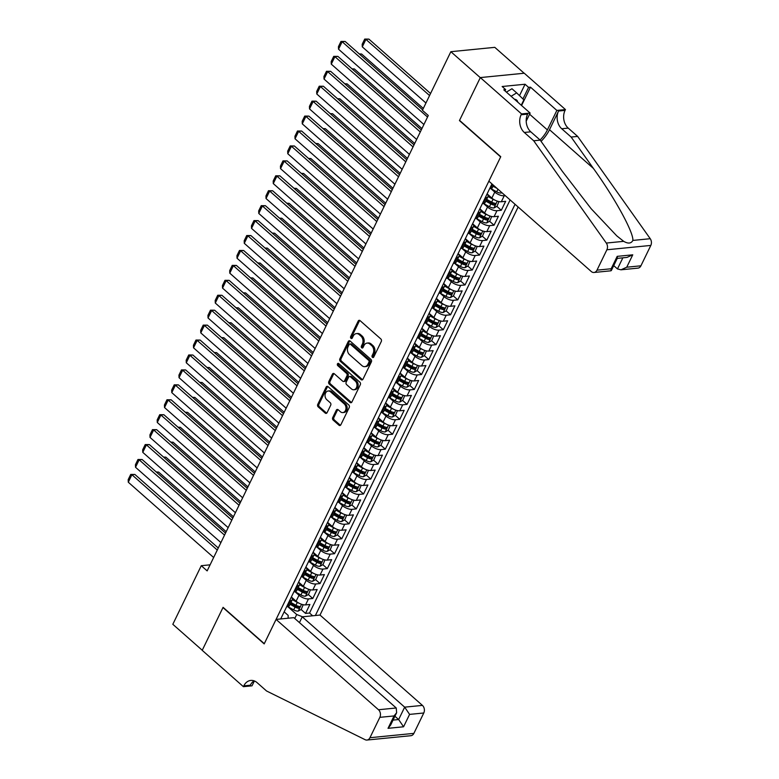 <?xml version="1.0" encoding="UTF-8"?>
<svg xmlns="http://www.w3.org/2000/svg" width="779" height="779" viewBox="0 0 779 779"><rect width="100%" height="100%" fill="white"/><g stroke="black" fill="none" stroke-linecap="round" stroke-linejoin="round"><path stroke-width="1.17" d="M372.44 357.337A1.256 0.945 -95.7 0 0 373.745 357.025L381.311 341.455A1.792 1.354 -95.7 0 0 380.863 338.972L360.064 320.627A1.792 1.354 -95.7 0 0 358.204 321.065L350.638 336.645A1.256 0.945 -95.7 0 0 352.254 338.067L353.238 336.051A5.726 4.323 -95.7 0 1 356.373 333.616A5.726 4.323 -95.7 0 1 359.207 334.619L360.94 336.148A5.726 4.323 -95.7 0 1 362.362 344.104L361.388 346.119A1.256 0.945 -95.7 0 0 363.004 347.541L363.978 345.535A5.726 4.323 -95.7 0 1 367.113 343.091A5.726 4.323 -95.7 0 1 369.957 344.104L371.69 345.633A5.726 4.323 -95.7 0 1 373.112 353.578L372.128 355.594A1.256 0.945 -95.7 0 0 372.44 357.337M373.628 357.22L373.628 357.22A1.256 0.945 -95.7 0 1 373.316 355.477L372.128 355.594M352.137 338.261L352.137 338.261A1.256 0.945 -95.7 0 1 351.826 336.518L350.638 336.645M362.887 347.736L362.887 347.736A1.256 0.945 -95.7 0 1 362.576 346.003L361.388 346.119M332.711 417.583A1.792 1.354 -95.7 0 0 333.149 420.066L338.982 425.217A1.792 1.354 -95.7 0 0 340.851 424.769L349.255 407.475A1.792 1.354 -95.7 0 0 348.807 404.992L328.008 386.647A1.792 1.354 -95.7 0 0 326.138 387.095L317.744 404.389A1.792 1.354 -95.7 0 0 318.183 406.872L325.233 413.084A1.792 1.354 -95.7 0 0 327.102 412.646L330.695 405.246A1.792 1.354 -95.7 0 0 330.257 402.753L326.761 399.676A4.781 3.613 -95.7 0 1 325.116 394.495A4.781 3.613 -95.7 0 1 328.193 390.99A4.781 3.613 -95.7 0 1 330.569 391.837L344.26 403.911A4.781 3.613 -95.7 0 1 345.905 409.092A4.781 3.613 -95.7 0 1 342.828 412.588A4.781 3.613 -95.7 0 1 340.452 411.75L338.164 409.735A1.792 1.354 -95.7 0 0 336.304 410.182L332.711 417.583L333.899 417.466A1.792 1.354 -95.7 0 0 334.337 419.949L340.17 425.1A1.792 1.354 -95.7 0 0 340.452 425.285M223.086 607.338L202.248 650.261L172.821 624.3L201.274 565.7L207.156 570.89L428.284 115.496L422.403 110.306L450.856 51.696L480.292 77.657L459.444 120.579L500.644 156.92L264.295 643.678L223.086 607.338M361.115 379.636A1.792 1.354 -95.7 0 0 362.985 379.188L371.379 361.894A1.792 1.354 -95.7 0 0 370.94 359.411L350.141 341.066A1.792 1.354 -95.7 0 0 348.271 341.514L339.878 358.807A1.792 1.354 -95.7 0 0 340.316 361.29L361.115 379.636L362.303 379.519A1.792 1.354 -95.7 0 0 362.586 379.714M360.317 384.69L351.923 401.983A1.792 1.354 -95.7 0 1 350.053 402.431L329.254 384.086A1.792 1.354 -95.7 0 1 328.806 381.593L332.399 374.193A1.792 1.354 -95.7 0 1 334.269 373.745L342.702 381.194A1.792 1.354 -95.7 0 0 344.571 380.746L346.957 375.838A1.792 1.354 -95.7 0 0 346.509 373.345L337.735 365.604A1.256 0.945 -95.7 0 1 338.729 363.55L359.869 382.207A1.792 1.354 -95.7 0 1 360.317 384.69M296.78 605.682L297.802 606.588M301.093 609.49L305.543 613.414L309.896 604.455L305.563 604.894L308.465 598.915A7.293 3.009 -154.1 0 1 299.009 595.234L295.017 591.719M304.024 590.755L305.047 591.651M308.348 594.562L312.798 598.486L317.15 589.528L312.817 589.956L315.719 583.987A7.293 3.009 -154.1 0 1 306.254 580.306L302.262 576.781M311.279 575.817L312.301 576.723M315.592 579.625L320.052 583.559L324.395 574.6L320.062 575.029L322.964 569.059A7.293 3.009 -154.1 0 1 313.509 565.369L309.516 561.854M318.533 560.89L319.546 561.795M322.847 564.697L327.297 568.621L331.65 559.663L327.316 560.101L330.218 554.122A7.293 3.009 -154.1 0 1 320.753 550.441L316.771 546.926M325.778 545.962L326.8 546.858M330.092 549.77L334.551 553.694L338.894 544.735L334.561 545.164L337.463 539.195A7.293 3.009 -154.1 0 1 328.008 535.514L324.015 531.989M333.032 531.025L334.055 531.93M337.346 534.832L341.796 538.766L346.149 529.808L341.815 530.236L344.717 524.257A7.293 3.009 -154.1 0 1 335.252 520.576L331.27 517.061M340.277 516.097L341.299 516.993M344.6 519.905L349.05 523.829L353.403 514.87L349.06 515.299L351.962 509.33A7.293 3.009 -154.1 0 1 342.507 505.649L338.514 502.134M347.531 501.17L348.554 502.066M351.845 504.977L356.295 508.901L360.648 499.943L356.315 500.371L359.216 494.402A7.293 3.009 -154.1 0 1 349.761 490.721L345.769 487.196L351.68 490.439L353.062 487.605A4.83 1.996 25.9 0 0 356.5 488.803L357.366 487.011A4.83 1.996 -154.1 0 1 353.929 485.814L348.924 483.048M354.776 486.232L355.799 487.138M359.1 490.04L363.55 493.974L367.902 485.015L363.569 485.444L366.461 479.465A7.293 3.009 -154.1 0 1 357.006 475.784L353.014 472.269L358.934 475.511L360.307 472.668A4.83 1.996 25.9 0 0 363.744 473.875L364.621 472.084A4.83 1.996 -154.1 0 1 361.183 470.876L356.178 468.121M362.031 471.305L363.053 472.201M366.344 475.112L370.804 479.036L375.147 470.078L370.814 470.506L373.716 464.537A7.293 3.009 -154.1 0 1 364.26 460.856L360.268 457.331L366.188 460.574L367.561 457.74A4.83 1.996 25.9 0 0 370.999 458.938L371.865 457.146A4.83 1.996 -154.1 0 1 368.428 455.949L363.423 453.183M369.275 456.367L370.298 457.273M373.599 460.185L378.049 464.109L382.401 455.15L378.068 455.579L380.97 449.61A7.293 3.009 -154.1 0 1 371.505 445.919L367.522 442.404L373.433 445.646L374.816 442.813A4.83 1.996 25.9 0 0 378.243 444.011L379.12 442.219A4.83 1.996 -154.1 0 1 375.682 441.021L370.677 438.256M376.53 441.44L377.552 442.345M380.843 445.247L385.303 449.181L389.646 440.223L385.313 440.651L388.215 434.672A7.293 3.009 -154.1 0 1 378.76 430.991L374.767 427.476M383.784 426.512L384.797 427.408M388.098 430.32L392.548 434.244L396.901 425.285L392.567 425.714L395.469 419.745A7.293 3.009 -154.1 0 1 386.004 416.064L382.022 412.539M391.029 411.575L392.051 412.481M395.343 415.382L399.802 419.316L404.145 410.358L399.812 410.786L402.714 404.817A7.293 3.009 -154.1 0 1 393.259 401.127L389.266 397.611M398.283 396.647L399.306 397.553M402.597 400.455L407.047 404.379L411.4 395.42L407.066 395.859L409.968 389.88A7.293 3.009 -154.1 0 1 400.503 386.199L396.521 382.684M405.528 381.72L406.55 382.616M409.851 385.527L414.301 389.451L418.654 380.493L414.321 380.921L417.213 374.952A7.293 3.009 -154.1 0 1 407.758 371.271L403.765 367.746M412.782 366.782L413.805 367.688M417.096 370.59L421.546 374.524L425.899 365.565L421.566 365.994L424.467 360.015A7.293 3.009 -154.1 0 1 415.012 356.334L411.02 352.819M420.027 351.855L421.049 352.76M424.351 355.662L428.801 359.586L433.153 350.628L428.82 351.056L431.712 345.087A7.293 3.009 -154.1 0 1 422.257 341.406L418.265 337.891M427.281 336.927L428.304 337.823M431.595 340.735L436.055 344.659L440.398 335.7L436.065 336.129L438.966 330.16A7.293 3.009 -154.1 0 1 429.511 326.479L425.519 322.954M434.526 321.99L435.549 322.896M438.85 325.797L443.3 329.731L447.652 320.773L443.319 321.201L446.221 315.222A7.293 3.009 -154.1 0 1 436.756 311.542L432.773 308.026M441.781 307.062L442.803 307.958M446.094 310.87L450.554 314.794L454.897 305.835L450.564 306.264L453.466 300.295A7.293 3.009 -154.1 0 1 444.011 296.614L440.018 293.099L445.939 296.332L447.312 293.498A4.83 1.996 25.9 0 0 450.749 294.705L451.616 292.914A4.83 1.996 -154.1 0 1 448.188 291.706L443.173 288.941M449.035 292.135L450.058 293.031M453.349 295.942L457.799 299.866L462.151 290.908L457.818 291.336L460.72 285.367A7.293 3.009 -154.1 0 1 451.255 281.686L447.273 278.161L453.183 281.404L454.566 278.57A4.83 1.996 25.9 0 0 457.994 279.768L458.87 277.976A4.83 1.996 -154.1 0 1 455.433 276.779L450.428 274.013M456.28 277.197L457.302 278.103M460.593 281.005L465.053 284.939L469.406 275.98L465.063 276.409L467.965 270.43A7.293 3.009 -154.1 0 1 458.51 266.749L454.517 263.234M463.534 262.27L464.557 263.166M467.848 266.077L472.298 270.001L476.651 261.043L472.317 261.471L475.219 255.502A7.293 3.009 -154.1 0 1 465.754 251.821L461.772 248.297M470.779 247.333L471.801 248.238M475.102 251.14L479.552 255.074L483.905 246.115L479.572 246.544L482.464 240.575A7.293 3.009 -154.1 0 1 473.009 236.884L469.016 233.369M478.033 232.405L479.056 233.31M482.347 236.212L486.797 240.136L491.15 231.178L486.817 231.616L489.718 225.637A7.293 3.009 -154.1 0 1 480.263 221.957L476.271 218.441M485.278 217.477L486.3 218.373M489.601 221.285L494.052 225.209L498.404 216.25L494.071 216.679L496.963 210.71A7.293 3.009 -154.1 0 1 487.508 207.029L483.516 203.504M492.532 202.54L493.555 203.446M496.846 206.347L501.306 210.281L505.649 201.323L501.316 201.751L504.217 195.782A7.293 3.009 -154.1 0 1 494.762 192.092L490.77 188.576M305.563 604.894A7.293 3.009 25.9 0 1 296.108 601.203L291.463 597.113M312.817 589.956A7.293 3.009 25.9 0 1 303.352 586.275L298.717 582.186M320.062 575.029A7.293 3.009 25.9 0 1 310.607 571.348L305.962 567.248M327.316 560.101A7.293 3.009 25.9 0 1 317.851 556.41L313.216 552.321M334.561 545.164A7.293 3.009 25.9 0 1 325.106 541.483L320.461 537.393M341.815 530.236A7.293 3.009 25.9 0 1 332.36 526.555L327.716 522.456M349.06 515.299A7.293 3.009 25.9 0 1 339.605 511.618L334.97 507.528M356.315 500.371A7.293 3.009 25.9 0 1 346.859 496.69L342.215 492.601M363.569 485.444A7.293 3.009 25.9 0 1 354.104 481.763L349.469 477.663M370.814 470.506A7.293 3.009 25.9 0 1 361.359 466.825L356.714 462.736M378.068 455.579A7.293 3.009 25.9 0 1 368.603 451.898L363.968 447.798M385.313 440.651A7.293 3.009 25.9 0 1 375.858 436.961L371.213 432.871M392.567 425.714A7.293 3.009 25.9 0 1 383.112 422.033L378.467 417.943M399.812 410.786A7.293 3.009 25.9 0 1 390.357 407.105L385.712 403.006M407.066 395.859A7.293 3.009 25.9 0 1 397.611 392.168L392.967 388.078M414.321 380.921A7.293 3.009 25.9 0 1 404.856 377.24L400.221 373.151M421.566 365.994A7.293 3.009 25.9 0 1 412.11 362.313L407.466 358.213M428.82 351.056A7.293 3.009 25.9 0 1 419.355 347.376L414.72 343.286M436.065 336.129A7.293 3.009 25.9 0 1 426.61 332.448L421.965 328.358M443.319 321.201A7.293 3.009 25.9 0 1 433.854 317.52L429.219 313.421M450.564 306.264A7.293 3.009 25.9 0 1 441.109 302.583L436.464 298.493M457.818 291.336A7.293 3.009 25.9 0 1 448.363 287.655L443.718 283.566M465.063 276.409A7.293 3.009 25.9 0 1 455.608 272.718L450.973 268.628M472.317 261.471A7.293 3.009 25.9 0 1 462.862 257.791L458.218 253.701M479.572 246.544A7.293 3.009 25.9 0 1 470.107 242.863L465.472 238.763M486.817 231.616A7.293 3.009 25.9 0 1 477.361 227.926L472.717 223.836M494.071 216.679A7.293 3.009 25.9 0 1 484.606 212.998L479.971 208.908M501.316 201.751A7.293 3.009 25.9 0 1 491.861 198.07L487.216 193.971M299.448 622.606L302.252 616.822L320.003 615.059L518.142 207.01M315.378 615.517L515.055 204.293M491.948 183.912L280.703 618.954M493.506 185.285L492.367 187.642A7.293 3.009 -154.1 0 1 490.517 188.606L489.631 188.693M286.623 606.763L287.519 606.675A7.293 3.009 25.9 0 0 289.36 605.711L292.261 599.733A7.293 3.009 -154.1 0 1 290.411 600.706L289.525 600.794M293.868 591.836L294.764 591.748A7.293 3.009 25.9 0 0 296.614 590.774L299.516 584.805A7.293 3.009 -154.1 0 1 297.666 585.779L296.77 585.866M301.122 576.908L302.018 576.82A7.293 3.009 25.9 0 0 303.868 575.847L306.76 569.877A7.293 3.009 -154.1 0 1 304.92 570.841L304.024 570.929M308.377 561.971L309.263 561.883A7.293 3.009 25.9 0 0 311.113 560.919L314.015 554.94A7.293 3.009 -154.1 0 1 312.165 555.914L311.269 556.002M315.622 547.043L316.517 546.955A7.293 3.009 25.9 0 0 318.368 545.982L321.269 540.013A7.293 3.009 -154.1 0 1 319.419 540.986L318.523 541.074M322.876 532.115L323.762 532.028A7.293 3.009 25.9 0 0 325.612 531.054L328.514 525.085A7.293 3.009 -154.1 0 1 326.664 526.049L325.768 526.137M330.121 517.178L331.017 517.09A7.293 3.009 25.9 0 0 332.867 516.126L335.768 510.148A7.293 3.009 -154.1 0 1 333.918 511.121L333.022 511.209M337.375 502.251L338.271 502.163A7.293 3.009 25.9 0 0 340.111 501.189L343.013 495.22A7.293 3.009 -154.1 0 1 341.163 496.184L340.277 496.281M344.62 487.323L345.516 487.226A7.293 3.009 25.9 0 0 347.366 486.262L350.268 480.292A7.293 3.009 -154.1 0 1 348.417 481.256L347.522 481.344M351.874 472.386L352.77 472.298A7.293 3.009 25.9 0 0 354.62 471.334L357.512 465.355A7.293 3.009 -154.1 0 1 355.662 466.329L354.776 466.417M359.119 457.458L360.015 457.37A7.293 3.009 25.9 0 0 361.865 456.397L364.767 450.428A7.293 3.009 -154.1 0 1 362.917 451.392L362.021 451.479M366.373 442.521L367.269 442.433A7.293 3.009 25.9 0 0 369.119 441.469L372.011 435.49A7.293 3.009 -154.1 0 1 370.171 436.464L369.275 436.552M373.628 427.593L374.514 427.505A7.293 3.009 25.9 0 0 376.364 426.532L379.266 420.563A7.293 3.009 -154.1 0 1 377.416 421.536L376.52 421.624M380.873 412.666L381.768 412.578A7.293 3.009 25.9 0 0 383.619 411.604L386.52 405.635A7.293 3.009 -154.1 0 1 384.67 406.599L383.774 406.687M388.127 397.728L389.013 397.641A7.293 3.009 25.9 0 0 390.863 396.677L393.765 390.698A7.293 3.009 -154.1 0 1 391.915 391.671L391.029 391.759M395.372 382.801L396.268 382.713A7.293 3.009 25.9 0 0 398.118 381.739L401.019 375.77A7.293 3.009 -154.1 0 1 399.169 376.744L398.273 376.832M402.626 367.873L403.522 367.785A7.293 3.009 25.9 0 0 405.362 366.812L408.264 360.843A7.293 3.009 -154.1 0 1 406.414 361.807L405.528 361.894M409.871 352.936L410.767 352.848A7.293 3.009 25.9 0 0 412.617 351.884L415.519 345.905A7.293 3.009 -154.1 0 1 413.668 346.879L412.773 346.967M417.125 338.008L418.021 337.92A7.293 3.009 25.9 0 0 419.871 336.947L422.763 330.978A7.293 3.009 -154.1 0 1 420.913 331.951L420.027 332.039M424.38 323.081L425.266 322.983A7.293 3.009 25.9 0 0 427.116 322.019L430.018 316.05A7.293 3.009 -154.1 0 1 428.168 317.014L427.272 317.102M431.624 308.143L432.52 308.056A7.293 3.009 25.9 0 0 434.37 307.092L437.262 301.113A7.293 3.009 -154.1 0 1 435.422 302.086L434.526 302.174M438.879 293.216L439.765 293.128A7.293 3.009 25.9 0 0 441.615 292.154L444.517 286.185A7.293 3.009 -154.1 0 1 442.667 287.149L441.771 287.247M446.124 278.278L447.019 278.191A7.293 3.009 25.9 0 0 448.87 277.227L451.771 271.258A7.293 3.009 -154.1 0 1 449.921 272.222L449.025 272.309M453.378 263.351L454.264 263.263A7.293 3.009 25.9 0 0 456.114 262.299L459.016 256.32A7.293 3.009 -154.1 0 1 457.166 257.294L456.28 257.382M460.623 248.423L461.519 248.335A7.293 3.009 25.9 0 0 463.369 247.362L466.27 241.393A7.293 3.009 -154.1 0 1 464.42 242.357L463.524 242.444M467.877 233.486L468.773 233.398A7.293 3.009 25.9 0 0 470.613 232.434L473.515 226.455A7.293 3.009 -154.1 0 1 471.665 227.429L470.779 227.517M475.122 218.558L476.018 218.471A7.293 3.009 25.9 0 0 477.868 217.497L480.77 211.528A7.293 3.009 -154.1 0 1 478.919 212.501L478.024 212.589M482.376 203.631L483.272 203.543A7.293 3.009 25.9 0 0 485.122 202.569L488.014 196.6A7.293 3.009 -154.1 0 1 486.174 197.564L485.278 197.652M505.289 195.675L504.217 195.782M501.306 210.281L496.963 210.71M494.052 225.209L489.718 225.637M486.797 240.136L482.464 240.575M479.552 255.074L475.219 255.502M472.298 270.001L467.965 270.43M465.053 284.939L460.72 285.367M457.799 299.866L453.466 300.295M450.554 314.794L446.221 315.222M443.3 329.731L438.966 330.16M436.055 344.659L431.712 345.087M428.801 359.586L424.467 360.015M421.546 374.524L417.213 374.952M414.301 389.451L409.968 389.88M407.047 404.379L402.714 404.817M399.802 419.316L395.469 419.745M392.548 434.244L388.215 434.672M385.303 449.181L380.97 449.61M378.049 464.109L373.716 464.537M370.804 479.036L366.461 479.465M363.55 493.974L359.216 494.402M356.295 508.901L351.962 509.33M349.05 523.829L344.717 524.257M341.796 538.766L337.463 539.195M334.551 553.694L330.218 554.122M327.297 568.621L322.964 569.059M320.052 583.559L315.719 583.987M312.798 598.486L308.465 598.915M305.543 613.414L309.526 613.024L510.118 199.93M294.774 618.497L296.702 614.524L287.763 606.646M524.15 73.236L494.792 47.344L450.856 51.696M210.106 564.824L201.274 565.7M284.15 611.846L288.152 615.371L288.123 618.224M487.118 193.854A7.293 3.009 -154.1 0 1 488.014 196.6M479.874 208.791A7.293 3.009 -154.1 0 1 480.77 211.528M472.619 223.719A7.293 3.009 -154.1 0 1 473.515 226.455M465.375 238.647A7.293 3.009 -154.1 0 1 466.27 241.393M458.12 253.584A7.293 3.009 -154.1 0 1 459.016 256.32M450.866 268.512A7.293 3.009 -154.1 0 1 451.771 271.258M443.621 283.439A7.293 3.009 -154.1 0 1 444.517 286.185M436.367 298.376A7.293 3.009 -154.1 0 1 437.262 301.113M429.122 313.304A7.293 3.009 -154.1 0 1 430.018 316.05M421.867 328.241A7.293 3.009 -154.1 0 1 422.763 330.978M414.623 343.169A7.293 3.009 -154.1 0 1 415.519 345.905M407.368 358.097A7.293 3.009 -154.1 0 1 408.264 360.843M400.114 373.034A7.293 3.009 -154.1 0 1 401.019 375.77M392.869 387.961A7.293 3.009 -154.1 0 1 393.765 390.698M385.615 402.889A7.293 3.009 -154.1 0 1 386.52 405.635M378.37 417.826A7.293 3.009 -154.1 0 1 379.266 420.563M371.116 432.754A7.293 3.009 -154.1 0 1 372.011 435.49M363.871 447.682A7.293 3.009 -154.1 0 1 364.767 450.428M356.616 462.619A7.293 3.009 -154.1 0 1 357.512 465.355M349.372 477.546A7.293 3.009 -154.1 0 1 350.268 480.292M342.117 492.474A7.293 3.009 -154.1 0 1 343.013 495.22M334.863 507.411A7.293 3.009 -154.1 0 1 335.768 510.148M327.618 522.339A7.293 3.009 -154.1 0 1 328.514 525.085M320.364 537.276A7.293 3.009 -154.1 0 1 321.269 540.013M313.119 552.204A7.293 3.009 -154.1 0 1 314.015 554.94M305.865 567.131A7.293 3.009 -154.1 0 1 306.76 569.877M298.62 582.069A7.293 3.009 -154.1 0 1 299.516 584.805M291.365 596.996A7.293 3.009 -154.1 0 1 292.261 599.733M296.702 614.524L302.525 616.793M309.526 613.024L312.661 615.79M373.316 355.477L374.3 353.462A5.726 4.323 -95.7 0 0 372.878 345.516L371.69 345.633M367.113 343.091L368.301 342.974A5.726 4.323 -95.7 0 1 371.145 343.987L372.878 345.516M356.373 333.616L357.551 333.5A5.726 4.323 -95.7 0 1 360.395 334.503L362.128 336.031A5.726 4.323 -95.7 0 1 363.55 343.987L362.576 346.003M359.791 320.432A1.792 1.354 -95.7 0 0 359.392 320.948L351.826 336.518M349.868 340.881A1.792 1.354 -95.7 0 0 349.459 341.397L341.066 358.691A1.792 1.354 -95.7 0 0 341.504 361.174L362.303 379.519M368.983 362.079A1.256 0.945 -95.7 0 0 368.671 360.346L350.414 344.24A1.256 0.945 -95.7 0 0 349.109 344.552L348.077 346.674A5.726 4.323 -95.7 0 0 349.498 354.63L361.972 365.633A5.726 4.323 -95.7 0 0 364.815 366.646A5.726 4.323 -95.7 0 0 367.951 364.212L368.983 362.079L370.171 361.962A1.256 0.945 -95.7 0 0 369.859 360.229L368.671 360.346M349.79 344.016L350.978 343.899A1.256 0.945 -95.7 0 1 351.602 344.123L369.859 360.229M364.815 366.646L366.003 366.529A5.726 4.323 -95.7 0 0 369.139 364.085L367.951 364.212M370.171 361.962L369.139 364.085M333.996 373.56A1.792 1.354 -95.7 0 0 333.587 374.076L329.994 381.476A1.792 1.354 -95.7 0 0 330.442 383.959L351.241 402.305A1.792 1.354 -95.7 0 0 351.514 402.5M343.597 381.506L344.785 381.389A1.792 1.354 -95.7 0 0 345.759 380.629L348.145 375.712A1.792 1.354 -95.7 0 0 347.697 373.229L338.923 365.487L337.735 365.604M338.729 363.55A1.256 0.945 -95.7 0 0 338.923 365.487M351.456 388.906A4.781 3.613 -95.7 0 0 353.832 389.753A4.781 3.613 -95.7 0 0 356.909 386.248A4.781 3.613 -95.7 0 0 355.263 381.067L350.443 376.812A1.792 1.354 -95.7 0 0 348.573 377.26L346.188 382.168A1.792 1.354 -95.7 0 0 346.636 384.651L351.456 388.906M353.832 389.753L355.02 389.636A4.781 3.613 -95.7 0 0 358.097 386.131A4.781 3.613 -95.7 0 0 356.451 380.95L355.263 381.067M349.557 376.5L350.745 376.384A1.792 1.354 -95.7 0 1 351.631 376.695L356.451 380.95M337.891 409.55A1.792 1.354 -95.7 0 0 337.492 410.066L333.899 417.466M342.828 412.588L344.016 412.471A4.781 3.613 -95.7 0 0 347.093 408.965A4.781 3.613 -95.7 0 0 345.448 403.795L344.26 403.911M328.193 390.99L329.381 390.873A4.781 3.613 -95.7 0 1 331.757 391.71L345.448 403.795M327.735 386.452A1.792 1.354 -95.7 0 0 327.326 386.978L318.932 404.272A1.792 1.354 -95.7 0 0 319.371 406.755L326.42 412.967A1.792 1.354 -95.7 0 0 326.703 413.162M430.563 93.499L368.876 39.096L365.906 39.388L429.57 95.544M425.947 103.003L362.284 46.847L362.186 44.296L364.728 39.067L368.876 39.096M364.728 39.067L365.906 39.388L362.284 46.847M423.912 124.513L338.534 49.204L342.156 41.745L345.126 41.443L340.978 41.423L342.156 41.745L427.535 117.045M422.637 109.82L345.126 41.443M338.534 49.204L338.437 46.652L340.978 41.423M517.782 102.176A11.851 6.018 131.4 0 0 514.51 99.284M506.399 92.126L511.959 88.738L516.672 92.886L523.858 99.848L521.248 105.223M511.102 96.284L516.672 92.886M613.725 265.629L617.465 268.93L622.849 257.83M533.712 140.775L540.207 140.123L562.467 171.487L591.134 208.694L616.783 235.871L623.677 241.334C628.127 243.876 631.185 243.574 632.869 240.429C633.629 232.366 615.001 198.372 593.403 168.42L571.143 137.055L561.727 128.749A12.756 9.64 84.3 0 1 558.562 111.037L565.057 110.384L565.457 109.566L524.257 73.226L480.322 77.579L459.552 120.355L500.751 156.696L488.861 181.186L591.28 271.52A5.463 4.129 -95.7 0 0 593.997 272.484A5.463 4.129 -95.7 0 0 596.987 270.157L606.88 249.777A5.463 4.129 -95.7 0 0 606.305 243.058L533.712 140.775L524.296 132.459A12.756 9.64 84.3 0 1 521.132 114.747L521.531 113.919L480.322 77.579M571.143 137.055L577.648 136.413L568.232 128.107A12.756 9.64 84.3 0 1 565.057 110.384M521.132 114.747L527.626 114.104A12.756 9.64 84.3 0 0 530.791 131.817L540.207 140.123M596.987 270.157L611.174 268.755L617.192 256.359L632.752 254.821L626.735 267.207L640.922 265.805L650.816 245.424L606.88 249.777M632.869 240.429L650.241 238.705L577.648 136.413M521.531 113.919L530.139 113.072L503.77 89.809L505.668 89.624L505.035 90.929M519.515 95.642L525.056 84.239L502.134 86.508L505.668 89.624M525.056 84.239L528.581 87.355L530.48 87.16L556.849 110.423L565.457 109.566M540.071 140.006A20.507 10.419 131.4 0 0 547.394 129.908L556.849 110.423M530.139 113.072L526.195 121.173M541.074 141.34A23.74 12.065 131.4 0 0 549.497 129.694L558.562 111.037M650.241 238.705A5.463 4.129 84.3 0 1 650.816 245.424M640.922 265.805A5.463 4.129 84.3 0 1 637.923 268.132L620.97 269.807L617.465 268.93M530.48 87.16L521.57 105.516M522.943 98.962L528.581 87.355M611.174 268.755L610.95 270.8L593.997 272.484M617.192 256.359L617.367 258.131L611.349 270.527M632.752 254.821L626.988 257.411L617.241 258.385M626.735 267.207L620.97 269.807M276.068 619.412L378.487 709.747L396.238 707.984L293.829 617.659L276.068 619.412L264.178 643.902L222.979 607.562L202.209 650.338L243.408 686.679L252.016 685.822L254.382 680.963M320.003 615.059L422.422 705.394A5.463 4.129 84.3 0 1 423.776 712.989L413.883 733.37A5.463 4.129 84.3 0 1 410.893 735.697L366.958 740.05A5.463 4.129 -95.7 0 1 365.147 739.699L266.545 690.983L257.128 682.677A12.756 9.64 -95.7 0 0 250.789 680.427A12.756 9.64 -95.7 0 0 243.808 685.861L243.408 686.679M423.776 712.989L409.588 714.392L403.571 726.788L388.02 728.326L394.038 715.94L379.84 717.342L369.947 737.723L413.883 733.37M302.252 616.822L404.671 707.157L422.422 705.394M366.958 740.05A5.463 4.129 -95.7 0 0 369.947 737.723M379.84 717.342A5.463 4.129 -95.7 0 0 378.487 709.747M254.12 680.856A12.756 9.64 -95.7 0 0 250.312 685.218L243.808 685.861M394.914 716.252L398.653 719.543L404.671 707.157L409.588 714.392M403.571 726.788L398.653 719.543L393.044 720.098M388.02 728.326L390.62 725.103L396.638 712.707L396.238 707.984M394.038 715.94L396.638 712.707M423.309 108.437L361.622 54.024L359.616 54.218M501.871 192.666L501.16 193.056A4.83 1.996 -154.1 0 1 496.69 191.819L490.809 188.567M493.058 186.22L497.09 188.44M359.255 53.907L361.622 54.024M494.85 200.076A4.83 1.996 -154.1 0 1 493.058 199.288L488.053 196.522M490.127 196.532L488.043 195.393M421.945 128.554L354.377 68.951L352.361 69.156M498.95 201.576L497.012 206.26L493.905 207.993A4.83 1.996 -154.1 0 1 489.436 206.747L483.555 203.504M485.804 201.148L490.819 203.913A4.83 1.996 25.9 0 0 494.246 205.111L495.123 203.319A4.83 1.996 -154.1 0 1 491.685 202.121L486.68 199.356M494.246 205.111L492.552 203.621A2.464 1.013 -154.1 0 1 491.51 203.173L486.242 200.261M352.011 68.844L354.377 68.951M487.596 215.014A4.83 1.996 -154.1 0 1 485.814 214.215L480.799 211.45M482.873 211.469L480.799 210.32M414.701 143.482L347.122 83.889L345.116 84.083M491.695 216.504L489.757 221.197L486.661 222.921A4.83 1.996 -154.1 0 1 482.191 221.684L476.3 218.432M478.559 216.075L483.564 218.841A4.83 1.996 25.9 0 0 487.002 220.048L487.868 218.256A4.83 1.996 -154.1 0 1 484.431 217.049L479.426 214.283M487.002 220.048L485.307 218.548A2.464 1.013 -154.1 0 1 484.256 218.101L478.988 215.189M344.756 83.772L347.122 83.889M480.351 229.941A4.83 1.996 -154.1 0 1 478.559 229.143L473.554 226.377M475.628 226.397L473.544 225.248M407.446 158.419L339.878 98.816L337.862 99.011M484.45 231.441L482.503 236.125L479.406 237.858A4.83 1.996 -154.1 0 1 474.937 236.612L469.055 233.369M471.305 231.012L476.31 233.778A4.83 1.996 25.9 0 0 479.747 234.976L480.614 233.184A4.83 1.996 -154.1 0 1 477.186 231.986L472.181 229.221M479.747 234.976L478.053 233.486A2.464 1.013 -154.1 0 1 477.001 233.028L471.743 230.126M337.511 98.699L339.878 98.816M416.658 139.441L331.279 64.141L334.912 56.672L337.882 56.38L333.724 56.351L334.912 56.672L420.29 131.972M421.273 129.937L337.882 56.38M331.279 64.141L331.192 61.58L333.724 56.351M409.413 154.378L324.035 79.069L327.657 71.6L330.627 71.308L326.479 71.288L327.657 71.6L413.036 146.91M414.029 144.865L330.627 71.308M324.035 79.069L323.937 76.508L326.479 71.288M402.159 169.306L316.78 93.996L320.412 86.537L323.373 86.235L319.224 86.216L320.412 86.537L405.781 161.837M406.774 159.802L323.373 86.235M316.78 93.996L316.683 91.445L319.224 86.216M394.914 184.233L309.536 108.933L313.158 101.465L316.128 101.173L311.98 101.143L313.158 101.465L398.536 176.775M399.53 174.73L316.128 101.173M309.536 108.933L309.438 106.372L311.98 101.143M473.096 244.869A4.83 1.996 -154.1 0 1 471.314 244.08L466.3 241.315M468.374 241.334L466.3 240.185M400.192 173.347L332.623 113.744L330.608 113.948M477.196 246.368L475.258 251.052L472.152 252.786A4.83 1.996 -154.1 0 1 467.682 251.539L461.801 248.297M464.06 245.94L469.065 248.705A4.83 1.996 25.9 0 0 472.502 249.903L473.369 248.112A4.83 1.996 -154.1 0 1 469.932 246.914L464.927 244.148M472.502 249.903L470.808 248.413A2.464 1.013 -154.1 0 1 469.756 247.965L464.488 245.054M330.257 113.637L332.623 113.744M387.66 199.171L302.281 123.861L305.904 116.392L308.873 116.1L304.725 116.081L305.904 116.392L391.282 191.702M392.275 189.657L308.873 116.1M302.281 123.861L302.184 121.3L304.725 116.081M465.842 259.806A4.83 1.996 -154.1 0 1 464.06 259.008L459.055 256.242M461.119 256.262L459.045 255.113M392.947 188.275L325.379 128.681L323.363 128.876M469.941 261.296L468.004 265.99L464.907 267.713A4.83 1.996 -154.1 0 1 460.438 266.476L454.556 263.224M456.806 260.877L461.811 263.633A4.83 1.996 25.9 0 0 465.248 264.841L466.115 263.049A4.83 1.996 -154.1 0 1 462.687 261.841L457.682 259.086M465.248 264.841L463.554 263.341A2.464 1.013 -154.1 0 1 462.502 262.893L457.234 259.982M323.012 128.564L325.379 128.681M380.405 214.098L295.037 138.789L298.659 131.33L301.629 131.028L297.471 131.008L298.659 131.33L384.037 206.63M385.021 204.595L301.629 131.028M295.037 138.789L294.939 136.237L297.471 131.008M458.597 274.734A4.83 1.996 -154.1 0 1 456.815 273.935L451.801 271.17M453.875 271.189L451.791 270.04M385.693 203.212L318.124 143.609L316.108 143.813M462.697 276.233L460.759 280.917L457.653 282.65A4.83 1.996 -154.1 0 1 453.183 281.404M449.561 275.805L454.566 278.57M457.994 279.768L456.309 278.278A2.464 1.013 -154.1 0 1 455.257 277.821L449.989 274.919M315.758 143.492L318.124 143.609M373.16 229.026L287.782 153.726L291.404 146.257L294.374 145.965L290.226 145.936L291.404 146.257L376.783 221.567M377.776 219.522L294.374 145.965M287.782 153.726L287.685 151.165L290.226 145.936M451.343 289.661A4.83 1.996 -154.1 0 1 449.561 288.873L444.556 286.107M446.62 286.127L444.546 284.978M378.448 218.139L310.879 158.536L308.864 158.741M455.442 291.161L453.505 295.845L450.408 297.578A4.83 1.996 -154.1 0 1 445.939 296.332M442.306 290.733L447.312 293.498M450.749 294.705L449.055 293.206A2.464 1.013 -154.1 0 1 448.003 292.758L442.735 289.846M308.503 158.429L310.879 158.536M365.906 243.963L280.537 168.653L284.16 161.185L287.13 160.893L282.972 160.873L284.16 161.185L369.538 236.495M370.522 234.46L287.13 160.893M280.537 168.653L280.44 166.093L282.972 160.873M444.098 304.599A4.83 1.996 -154.1 0 1 442.306 303.8L437.301 301.035M439.375 301.054L437.292 299.905M371.193 233.077L303.625 173.474L301.609 173.668M448.198 306.098L446.26 310.782L443.154 312.506A4.83 1.996 -154.1 0 1 438.684 311.269L432.803 308.017M435.062 305.67L440.067 308.426A4.83 1.996 25.9 0 0 443.494 309.633L444.371 307.841A4.83 1.996 -154.1 0 1 440.933 306.634L435.928 303.878M443.494 309.633L441.8 308.133A2.464 1.013 -154.1 0 1 440.758 307.686L435.49 304.784M301.259 173.357L303.625 173.474M358.661 258.891L273.283 183.581L276.905 176.122L279.875 175.83L275.727 175.801L276.905 176.122L362.284 251.422M363.277 249.387L279.875 175.83M273.283 183.581L273.186 181.03L275.727 175.801M436.844 319.526A4.83 1.996 -154.1 0 1 435.062 318.728L430.057 315.962M432.121 315.982L430.047 314.843M363.949 248.004L296.371 188.401L294.365 188.606M440.943 321.026L439.005 325.71L435.909 327.443A4.83 1.996 -154.1 0 1 431.439 326.197L425.558 322.954M427.807 320.597L432.812 323.363A4.83 1.996 25.9 0 0 436.25 324.561L437.116 322.769A4.83 1.996 -154.1 0 1 433.679 321.571L428.674 318.806M436.25 324.561L434.555 323.071A2.464 1.013 -154.1 0 1 433.504 322.613L428.236 319.711M294.004 188.294L296.371 188.401M351.407 273.818L266.029 198.518L269.661 191.05L272.631 190.758L268.473 190.728L269.661 191.05L355.029 266.36M356.022 264.315L272.631 190.758M266.029 198.518L265.941 195.957L268.473 190.728M429.599 334.464A4.83 1.996 -154.1 0 1 427.807 333.665L422.802 330.9M424.876 330.919L422.793 329.77M356.694 262.932L289.126 203.338L287.11 203.533M433.699 335.953L431.751 340.647L428.654 342.371A4.83 1.996 -154.1 0 1 424.185 341.124L418.304 337.882M420.553 335.525L425.568 338.29A4.83 1.996 25.9 0 0 428.995 339.498L429.872 337.706A4.83 1.996 -154.1 0 1 426.434 336.499L421.429 333.733M428.995 339.498L427.301 337.998A2.464 1.013 -154.1 0 1 426.259 337.55L420.991 334.639M286.76 203.222L289.126 203.338M344.162 288.756L258.784 213.446L262.406 205.977L265.376 205.685L261.228 205.666L262.406 205.977L347.785 281.287M348.778 279.252L265.376 205.685M258.784 213.446L258.686 210.885L261.228 205.666M422.345 349.391A4.83 1.996 -154.1 0 1 420.563 348.593L415.548 345.827M417.622 345.847L415.548 344.698M349.45 277.869L281.871 218.266L279.865 218.461M426.444 350.891L424.506 355.575L421.41 357.298A4.83 1.996 -154.1 0 1 416.931 356.061L411.049 352.809M413.308 350.462L418.313 353.218A4.83 1.996 25.9 0 0 421.751 354.426L422.617 352.634A4.83 1.996 -154.1 0 1 419.18 351.426L414.175 348.671M421.751 354.426L420.056 352.936A2.464 1.013 -154.1 0 1 419.005 352.478L413.737 349.576M279.505 218.149L281.871 218.266M336.908 303.683L251.529 228.383L255.161 220.915L258.122 220.623L253.973 220.593L255.161 220.915L340.53 296.215M341.523 294.18L258.122 220.623M251.529 228.383L251.432 225.822L253.973 220.593M415.1 364.319A4.83 1.996 -154.1 0 1 413.308 363.52L408.303 360.765M410.367 360.774L408.293 359.635M342.195 292.797L274.627 233.194L272.611 233.398M419.199 365.818L417.252 370.502L414.155 372.235A4.83 1.996 -154.1 0 1 409.686 370.989L403.804 367.746M406.054 365.39L411.059 368.155A4.83 1.996 25.9 0 0 414.496 369.353L415.363 367.561A4.83 1.996 -154.1 0 1 411.935 366.364L406.93 363.598M414.496 369.353L412.802 367.863A2.464 1.013 -154.1 0 1 411.75 367.415L406.492 364.504M272.261 233.087L274.627 233.194M329.663 318.611L244.285 243.311L247.907 235.842L250.877 235.55L246.719 235.531L247.907 235.842L333.285 311.152M334.269 309.107L250.877 235.55M244.285 243.311L244.187 240.75L246.719 235.531M407.845 379.256A4.83 1.996 -154.1 0 1 406.063 378.458L401.049 375.692M403.123 375.712L401.049 374.563M334.941 307.724L267.372 248.131L265.357 248.326M411.945 380.746L410.007 385.439L406.901 387.163A4.83 1.996 -154.1 0 1 402.431 385.926L396.55 382.674M398.809 380.318L403.814 383.083A4.83 1.996 25.9 0 0 407.251 384.29L408.118 382.499A4.83 1.996 -154.1 0 1 404.681 381.291L399.676 378.526M407.251 384.29L405.557 382.791A2.464 1.013 -154.1 0 1 404.505 382.343L399.238 379.431M265.006 248.014L267.372 248.131M322.409 333.548L237.03 258.238L240.653 250.78L243.623 250.478L239.474 250.458L240.653 250.78L326.031 326.08M327.024 324.045L243.623 250.478M237.03 258.238L236.933 255.687L239.474 250.458M400.591 394.184A4.83 1.996 -154.1 0 1 398.809 393.385L393.804 390.62M395.868 390.639L393.794 389.49M327.696 322.662L260.128 263.059L258.112 263.253M404.691 395.683L402.753 400.367L399.656 402.091A4.83 1.996 -154.1 0 1 395.187 400.854L389.305 397.602M391.555 395.255L396.56 398.02A4.83 1.996 25.9 0 0 399.997 399.218L400.864 397.426A4.83 1.996 -154.1 0 1 397.436 396.229L392.431 393.463M399.997 399.218L398.303 397.728A2.464 1.013 -154.1 0 1 397.251 397.271L391.983 394.369M257.752 262.942L260.128 263.059M315.154 348.476L229.786 273.176L233.408 265.707L236.378 265.415L232.22 265.386L233.408 265.707L318.786 341.017M319.77 338.972L236.378 265.415M229.786 273.176L229.688 270.615L232.22 265.386M393.346 409.111A4.83 1.996 -154.1 0 1 391.564 408.323L386.55 405.557M388.624 405.567L386.54 404.428M320.442 337.589L252.873 277.986L250.857 278.191M397.446 410.611L395.508 415.295L392.402 417.028A4.83 1.996 -154.1 0 1 387.932 415.782L382.051 412.539M384.31 410.182L389.315 412.948A4.83 1.996 25.9 0 0 392.743 414.146L393.619 412.354A4.83 1.996 -154.1 0 1 390.182 411.156L385.177 408.391M392.743 414.146L391.048 412.656A2.464 1.013 -154.1 0 1 390.006 412.208L384.738 409.296M250.507 277.879L252.873 277.986M307.909 363.413L222.531 288.103L226.153 280.635L229.123 280.343L224.975 280.323L226.153 280.635L311.532 355.945M312.525 353.9L229.123 280.343M222.531 288.103L222.434 285.542L224.975 280.323M386.092 424.049A4.83 1.996 -154.1 0 1 384.31 423.25L379.305 420.485M381.369 420.504L379.295 419.355M313.197 352.517L245.619 292.923L243.613 293.118M390.191 425.538L388.254 430.232L385.157 431.956A4.83 1.996 -154.1 0 1 380.688 430.719L374.806 427.467M377.055 425.12L382.061 427.875A4.83 1.996 25.9 0 0 385.498 429.083L386.365 427.291A4.83 1.996 -154.1 0 1 382.937 426.084L377.922 423.328M385.498 429.083L383.804 427.583A2.464 1.013 -154.1 0 1 382.752 427.135L377.484 424.224M243.252 292.807L245.619 292.923M300.655 378.341L215.286 303.031L218.909 295.572L221.879 295.27L217.721 295.251L218.909 295.572L304.287 370.872M305.271 368.837L221.879 295.27M215.286 303.031L215.189 300.48L217.721 295.251M378.847 438.976A4.83 1.996 -154.1 0 1 377.055 438.178L372.05 435.412M374.124 435.432L372.041 434.283M305.943 367.454L238.374 307.851L236.358 308.056M382.947 440.476L381.009 445.16L377.903 446.893A4.83 1.996 -154.1 0 1 373.433 445.646M369.811 440.047L374.816 442.813M378.243 444.011L376.549 442.521A2.464 1.013 -154.1 0 1 375.507 442.063L370.239 439.161M236.008 307.734L238.374 307.851M293.41 393.268L208.032 317.968L211.654 310.5L214.624 310.208L210.476 310.178L211.654 310.5L297.033 385.809M298.026 383.765L214.624 310.208M208.032 317.968L207.935 315.407L210.476 310.178M371.593 453.904A4.83 1.996 -154.1 0 1 369.811 453.115L364.796 450.35M366.87 450.369L364.796 449.22M298.698 382.382L231.12 322.779L229.114 322.983M375.692 455.403L373.754 460.087L370.658 461.82A4.83 1.996 -154.1 0 1 366.188 460.574M362.556 454.975L367.561 457.74M370.999 458.938L369.304 457.448A2.464 1.013 -154.1 0 1 368.253 457L362.985 454.089M228.753 322.672L231.12 322.779M286.156 408.206L200.778 332.896L204.41 325.427L207.38 325.135L203.222 325.116L204.41 325.427L289.778 400.737M290.771 398.702L207.38 325.135M200.778 332.896L200.69 330.335L203.222 325.116M364.348 468.841A4.83 1.996 -154.1 0 1 362.556 468.043L357.551 465.277M359.625 465.297L357.542 464.148M291.443 397.319L223.875 337.716L221.859 337.911M368.448 470.331L366.5 475.024L363.404 476.748A4.83 1.996 -154.1 0 1 358.934 475.511M355.302 469.912L360.307 472.668M363.744 473.875L362.05 472.376A2.464 1.013 -154.1 0 1 361.008 471.928L355.74 469.016M221.509 337.599L223.875 337.716M278.911 423.133L193.533 347.823L197.155 340.365L200.125 340.063L195.977 340.043L197.155 340.365L282.534 415.665M283.527 413.63L200.125 340.063M193.533 347.823L193.435 345.272L195.977 340.043M357.094 483.769A4.83 1.996 -154.1 0 1 355.312 482.97L350.297 480.205M352.371 480.224L350.297 479.085M284.199 412.247L216.62 352.644L214.614 352.848M361.193 485.268L359.255 489.952L356.159 491.685A4.83 1.996 -154.1 0 1 351.68 490.439M348.057 484.84L353.062 487.605M356.5 488.803L354.805 487.313A2.464 1.013 -154.1 0 1 353.754 486.856L348.486 483.954M214.254 352.527L216.62 352.644M271.657 438.061L186.278 362.761L189.91 355.292L192.871 355L188.722 354.971L189.91 355.292L275.279 430.602M276.272 428.557L192.871 355M186.278 362.761L186.181 360.2L188.722 354.971M349.839 498.696A4.83 1.996 -154.1 0 1 348.057 497.908L343.052 495.142M345.116 495.162L343.042 494.013M276.944 427.174L209.376 367.571L207.36 367.776M353.948 500.196L352.001 504.889L348.904 506.613A4.83 1.996 -154.1 0 1 344.435 505.367L338.553 502.124M340.803 499.767L345.808 502.533A4.83 1.996 25.9 0 0 349.245 503.74L350.112 501.949A4.83 1.996 -154.1 0 1 346.684 500.741L341.679 497.976M349.245 503.74L347.551 502.241A2.464 1.013 -154.1 0 1 346.499 501.793L341.241 498.881M207.01 367.464L209.376 367.571M264.402 452.998L179.034 377.688L182.656 370.22L185.626 369.928L181.468 369.908L182.656 370.22L268.034 445.53M269.018 443.494L185.626 369.928M179.034 377.688L178.936 375.127L181.468 369.908M342.594 513.634A4.83 1.996 -154.1 0 1 340.812 512.835L335.798 510.07M337.872 510.089L335.788 508.94M269.69 442.112L202.121 382.508L200.106 382.703M346.694 515.133L344.756 519.817L341.65 521.541A4.83 1.996 -154.1 0 1 337.18 520.304L331.299 517.052M333.558 514.705L338.563 517.46A4.83 1.996 25.9 0 0 342 518.668L342.867 516.876A4.83 1.996 -154.1 0 1 339.43 515.669L334.425 512.913M342 518.668L340.306 517.168A2.464 1.013 -154.1 0 1 339.255 516.72L333.987 513.819M199.755 382.392L202.121 382.508M257.158 467.926L171.779 392.616L175.402 385.157L178.372 384.865L174.223 384.836L175.402 385.157L260.78 460.457M261.773 458.422L178.372 384.865M171.779 392.616L171.682 390.065L174.223 384.836M335.34 528.561A4.83 1.996 -154.1 0 1 333.558 527.763L328.553 525.007M330.617 525.017L328.543 523.878M262.445 457.039L194.877 397.436L192.861 397.641M339.44 530.061L337.502 534.745L334.405 536.478A4.83 1.996 -154.1 0 1 329.936 535.231L324.054 531.989M326.304 529.632L331.309 532.398A4.83 1.996 25.9 0 0 334.746 533.596L335.613 531.804A4.83 1.996 -154.1 0 1 332.185 530.606L327.17 527.841M334.746 533.596L333.052 532.106A2.464 1.013 -154.1 0 1 332 531.648L326.732 528.746M192.501 397.329L194.877 397.436M249.903 482.853L164.535 407.553L168.157 400.085L171.127 399.793L166.969 399.763L168.157 400.085L253.535 475.394M254.519 473.35L171.127 399.793M164.535 407.553L164.437 404.992L166.969 399.763M328.095 543.499A4.83 1.996 -154.1 0 1 326.313 542.7L321.299 539.935M323.373 539.954L321.289 538.805M255.191 471.967L187.622 412.373L185.606 412.568M332.195 544.988L330.257 549.682L327.151 551.405A4.83 1.996 -154.1 0 1 322.681 550.159L316.8 546.916M319.059 544.56L324.064 547.325A4.83 1.996 25.9 0 0 327.492 548.533L328.368 546.741A4.83 1.996 -154.1 0 1 324.931 545.534L319.926 542.768M327.492 548.533L325.797 547.033A2.464 1.013 -154.1 0 1 324.755 546.585L319.487 543.674M185.256 412.257L187.622 412.373M320.841 558.426A4.83 1.996 -154.1 0 1 319.059 557.628L314.054 554.862M316.118 554.882L314.044 553.733M247.946 486.904L180.368 427.301L178.362 427.496M324.94 559.926L323.003 564.609L319.906 566.333A4.83 1.996 -154.1 0 1 315.437 565.096L309.555 561.844M311.804 559.497L316.81 562.253A4.83 1.996 25.9 0 0 320.247 563.46L321.114 561.669A4.83 1.996 -154.1 0 1 317.676 560.461L312.671 557.706M320.247 563.46L318.553 561.971A2.464 1.013 -154.1 0 1 317.501 561.513L312.233 558.611M178.002 427.184L180.368 427.301M313.596 573.354A4.83 1.996 -154.1 0 1 311.804 572.565L306.799 569.8M308.873 569.809L306.79 568.67M240.692 501.832L173.123 442.229L171.107 442.433M317.696 574.853L315.758 579.537L312.652 581.27A4.83 1.996 -154.1 0 1 308.182 580.024L302.301 576.781M304.55 574.425L309.565 577.19A4.83 1.996 25.9 0 0 312.992 578.388L313.869 576.596A4.83 1.996 -154.1 0 1 310.432 575.399L305.426 572.633M312.992 578.388L311.298 576.898A2.464 1.013 -154.1 0 1 310.256 576.45L304.988 573.539M170.757 442.121L173.123 442.229M242.659 497.791L157.28 422.481L160.902 415.022L163.872 414.72L159.724 414.701L160.902 415.022L246.281 490.322M247.274 488.287L163.872 414.72M157.28 422.481L157.183 419.93L159.724 414.701M235.404 512.718L150.026 437.418L153.658 429.95L156.628 429.657L152.47 429.628L153.658 429.95L239.036 505.25M240.02 503.215L156.628 429.657M150.026 437.418L149.938 434.857L152.47 429.628M228.159 527.646L142.781 452.346L146.403 444.877L149.373 444.585L145.225 444.566L146.403 444.877L231.782 520.187M232.775 518.142L149.373 444.585M142.781 452.346L142.684 449.785L145.225 444.566M306.342 588.291A4.83 1.996 -154.1 0 1 304.56 587.493L299.545 584.727M301.619 584.747L299.545 583.598M233.447 516.759L165.869 457.166L163.863 457.361M310.441 589.781L308.503 594.474L305.407 596.198A4.83 1.996 -154.1 0 1 300.937 594.961L295.046 591.709M297.305 589.352L302.31 592.118A4.83 1.996 25.9 0 0 305.748 593.325L306.614 591.534A4.83 1.996 -154.1 0 1 303.177 590.326L298.172 587.561M305.748 593.325L304.053 591.826A2.464 1.013 -154.1 0 1 303.002 591.378L297.734 588.466M163.502 457.049L165.869 457.166M220.905 542.583L135.527 467.273L139.159 459.814L142.119 459.513L137.971 459.493L139.159 459.814L224.527 535.115M225.52 533.079L142.119 459.513M135.527 467.273L135.429 464.722L137.971 459.493M299.097 603.219A4.83 1.996 -154.1 0 1 297.305 602.42L292.3 599.655M294.374 599.674L292.291 598.525M226.192 531.697L158.624 472.093L156.608 472.288M303.197 604.718L301.249 609.402L298.153 611.125A4.83 1.996 -154.1 0 1 293.683 609.889L287.802 606.637M290.051 604.29L295.056 607.055A4.83 1.996 25.9 0 0 298.493 608.253L299.36 606.461A4.83 1.996 -154.1 0 1 295.932 605.264L290.927 602.498M298.493 608.253L296.799 606.763A2.464 1.013 -154.1 0 1 295.757 606.305L290.489 603.404M156.258 471.977L158.624 472.093M213.66 557.511L128.282 482.211L131.904 474.742L134.874 474.45L130.726 474.421L131.904 474.742L217.283 550.052M218.276 548.007L134.874 474.45M128.282 482.211L128.184 479.65L130.726 474.421M296.108 601.203L299.009 595.234M303.352 586.275L306.254 580.306M310.607 571.348L313.509 565.369M317.851 556.41L320.753 550.441M325.106 541.483L328.008 535.514M332.36 526.555L335.252 520.576M339.605 511.618L342.507 505.649M346.859 496.69L349.761 490.721M354.104 481.763L357.006 475.784M361.359 466.825L364.26 460.856M368.603 451.898L371.505 445.919M375.858 436.961L378.76 430.991M383.112 422.033L386.004 416.064M390.357 407.105L393.259 401.127M397.611 392.168L400.503 386.199M404.856 377.24L407.758 371.271M412.11 362.313L415.012 356.334M419.355 347.376L422.257 341.406M426.61 332.448L429.511 326.479M433.854 317.52L436.756 311.542M441.109 302.583L444.011 296.614M448.363 287.655L451.255 281.686M455.608 272.718L458.51 266.749M462.862 257.791L465.754 251.821M470.107 242.863L473.009 236.884M477.361 227.926L480.263 221.957M484.606 212.998L487.508 207.029M491.861 198.07L494.762 192.092M490.517 188.606L492.542 184.438M287.519 606.675L290.411 600.706M294.764 591.748L297.666 585.779M302.018 576.82L304.92 570.841M309.263 561.883L312.165 555.914M316.517 546.955L319.419 540.986M323.762 532.028L326.664 526.049M331.017 517.09L333.918 511.121M338.271 502.163L341.163 496.184M345.516 487.226L348.417 481.256M352.77 472.298L355.662 466.329M360.015 457.37L362.917 451.392M367.269 442.433L370.171 436.464M374.514 427.505L377.416 421.536M381.768 412.578L384.67 406.599M389.013 397.641L391.915 391.671M396.268 382.713L399.169 376.744M403.522 367.785L406.414 361.807M410.767 352.848L413.668 346.879M418.021 337.92L420.913 331.951M425.266 322.983L428.168 317.014M432.52 308.056L435.422 302.086M439.765 293.128L442.667 287.149M447.019 278.191L449.921 272.222M454.264 263.263L457.166 257.294M461.519 248.335L464.42 242.357M468.773 233.398L471.665 227.429M476.018 218.471L478.919 212.501M483.272 203.543L486.174 197.564M374.3 353.462L373.112 353.578M371.145 343.987L369.957 344.104M363.55 343.987L362.362 344.104M362.128 336.031L360.94 336.148M360.395 334.503L359.207 334.619M359.392 320.948L358.204 321.065M341.504 361.174L340.316 361.29M341.066 358.691L339.878 358.807M349.459 341.397L348.271 341.514M351.602 344.123L350.414 344.24M351.241 402.305L350.053 402.431M330.442 383.959L329.254 384.086M329.994 381.476L328.806 381.593M333.587 374.076L332.399 374.193M345.759 380.629L344.571 380.746M348.145 375.712L346.957 375.838M347.697 373.229L346.509 373.345M351.631 376.695L350.443 376.812M337.492 410.066L336.304 410.182M331.757 391.71L330.569 391.837M326.42 412.967L325.233 413.084M319.371 406.755L318.183 406.872M318.932 404.272L317.744 404.389M327.326 386.978L326.138 387.095M340.17 425.1L338.982 425.217M334.337 419.949L333.149 420.066M561.727 128.749L568.232 128.107M530.791 131.817L524.296 132.459M606.305 243.058L623.677 241.334M593.403 168.42L549.497 129.694M529.584 114.201L547.394 129.908M501.238 193.017L501.549 192.374M496.69 191.819L497.956 189.209M493.983 207.944L497.294 201.128M491.685 202.121L493.058 199.288M489.436 206.747L490.819 203.913M486.739 222.882L490.049 216.056M484.431 217.049L485.814 214.215M482.191 221.684L483.564 218.841M479.484 237.809L482.795 230.993M477.186 231.986L478.559 229.143M474.937 236.612L476.31 233.778M472.23 252.737L475.55 245.921M469.932 246.914L471.314 244.08M467.682 251.539L469.065 248.705M464.985 267.674L468.296 260.848M462.687 261.841L464.06 259.008M460.438 266.476L461.811 263.633M457.731 282.602L461.051 275.785M455.433 276.779L456.815 273.935M450.486 297.539L453.797 290.713M448.188 291.706L449.561 288.873M443.232 312.467L446.542 305.641M440.933 306.634L442.306 303.8M438.684 311.269L440.067 308.426M435.987 327.394L439.298 320.578M433.679 321.571L435.062 318.728M431.439 326.197L432.812 323.363M428.732 342.332L432.043 335.506M426.434 336.499L427.807 333.665M424.185 341.124L425.568 338.29M421.488 357.259L424.798 350.433M419.18 351.426L420.563 348.593M416.931 356.061L418.313 353.218M414.233 372.187L417.544 365.37M411.935 366.364L413.308 363.52M409.686 370.989L411.059 368.155M406.979 387.124L410.299 380.298M404.681 381.291L406.063 378.458M402.431 385.926L403.814 383.083M399.734 402.052L403.045 395.235M397.436 396.229L398.809 393.385M395.187 400.854L396.56 398.02M392.48 416.979L395.79 410.163M390.182 411.156L391.564 408.323M387.932 415.782L389.315 412.948M385.235 431.917L388.546 425.091M382.937 426.084L384.31 423.25M380.688 430.719L382.061 427.875M377.981 446.844L381.291 440.028M375.682 441.021L377.055 438.178M370.736 461.781L374.047 454.955M368.428 455.949L369.811 453.115M363.481 476.709L366.792 469.883M361.183 470.876L362.556 468.043M356.237 491.637L359.547 484.82M353.929 485.814L355.312 482.97M348.982 506.574L352.293 499.748M346.684 500.741L348.057 497.908M344.435 505.367L345.808 502.533M341.728 521.502L345.048 514.676M339.43 515.669L340.812 512.835M337.18 520.304L338.563 517.46M334.483 536.429L337.794 529.613M332.185 530.606L333.558 527.763M329.936 535.231L331.309 532.398M327.229 551.366L330.539 544.54M324.931 545.534L326.313 542.7M322.681 550.159L324.064 547.325M319.984 566.294L323.295 559.468M317.676 560.461L319.059 557.628M315.437 565.096L316.81 562.253M312.73 581.222L316.04 574.405M310.432 575.399L311.804 572.565M308.182 580.024L309.565 577.19M305.485 596.159L308.796 589.333M303.177 590.326L304.56 587.493M300.937 594.961L302.31 592.118M298.23 611.087L301.541 604.27M295.932 605.264L297.305 602.42M293.683 609.889L295.056 607.055"/></g></svg>
